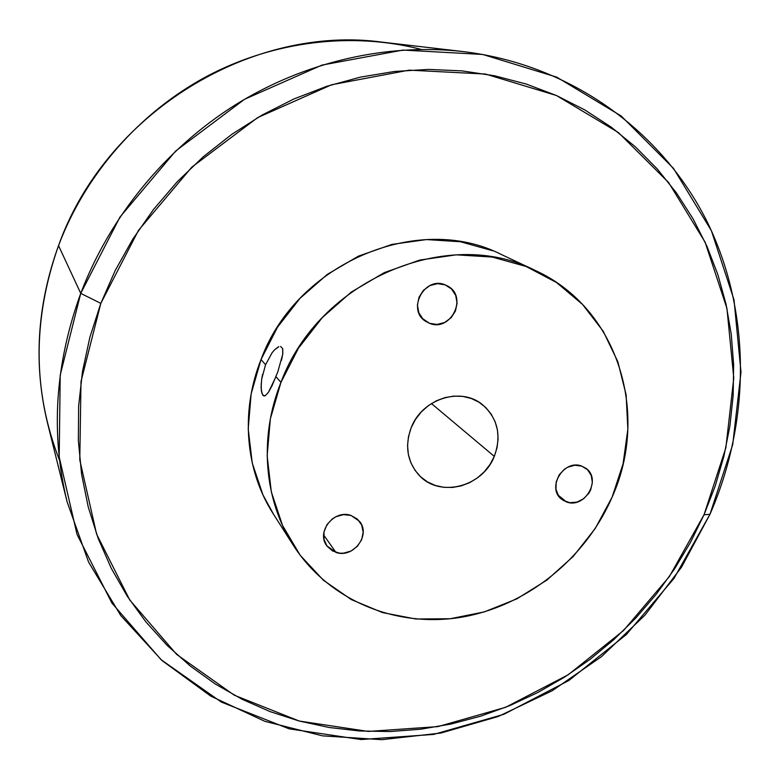 <?xml version="1.0" encoding="UTF-8"?>
<svg xmlns="http://www.w3.org/2000/svg" width="780" height="780" viewBox="0 0 780 780"><rect width="100%" height="100%" fill="white"/><g stroke="black" fill="none" stroke-linecap="round" stroke-linejoin="round"><path stroke-width="1.17" d="M463.291 51.597L382.756 42.217C251.608 24.092 105.505 113.129 58.529 245.602L80.74 293.368L100.825 303.371L138.47 230.373L191.841 167.134L257.615 117.634L331.598 84.766L409.11 70.151L485.482 74.051L556.433 95.511L618.384 132.532L668.558 182.461L705.1 242.171L726.941 308.422L733.775 377.969L725.878 447.71L704.028 514.771L709.975 514.303L732.712 444.639L741 372.128L734 299.744L711.38 230.685L673.452 168.314L621.26 116.044L556.735 77.142L482.713 54.454L402.938 50.086L321.906 65.111L244.54 99.294L175.744 150.95L119.984 217.035L80.74 293.368C109.882 216.723 165.643 148.678 235.443 104.793C305.497 61.318 387.514 42.968 463.291 51.597C572.364 64.798 663 132.473 707.499 222.514C751.55 313.102 750.428 421.551 709.975 514.303L681.515 567.187L645.07 615.02L601.604 656.565L552.24 690.729L498.196 716.508L440.866 733.054L381.752 739.674L322.501 735.852L264.898 721.344L210.795 696.15L162.123 660.64L120.783 615.566L88.588 562.107L67.129 501.901C50.476 433.622 55.01 364.114 80.74 293.368L58.529 245.602C85.41 174.242 139.591 112.388 206.817 76.343C274.258 40.677 352.297 31.697 421.18 49.393M282.74 348.894L282.818 353.574L281.512 360.233M280.566 346.437L282.672 348.631L282.75 354.169L277.817 371.826L272.093 385.642L268.418 392.34L265.249 395.704L263.747 395.889L262.802 395.177L264.839 395.869L262.606 394.894M280.936 382.405C318.747 279.952 447.983 225.576 535.207 270.426C618.053 308.061 650.033 413.4 612.076 497.221C585.332 558.938 526.5 606.148 461.419 617.224C396.415 628.095 329.014 600.951 293.339 545.347C264.166 500.165 258.668 437.746 280.936 382.405L275.964 376.691L280.936 382.405L298.477 348.163L322.286 317.596L351.331 292.052L384.325 272.61L419.825 260.052L456.29 254.836L492.17 257.049L526.012 266.448L556.501 282.497L582.514 304.405L603.184 331.198L617.848 361.735L626.125 394.836L627.851 429.263L623.083 463.788L612.076 497.221L595.276 528.431L573.28 556.374L546.848 580.125L516.847 598.865L484.282 611.91L450.255 618.735L415.915 619.008L382.512 612.592L351.283 599.567L323.456 580.261L300.193 555.272L282.526 525.437L271.313 491.848L267.15 455.822L270.368 418.811L280.936 382.405M534.602 270.143L501.355 254.514C418.324 211.916 296.449 262.899 261.027 359.522L265.561 364.728L272.142 352.667L274.521 349.869L278.85 346.7M445.175 284.866L447.798 286.123C468.293 296.868 450.713 332.377 429.478 323.31L422.341 318.454L429.478 323.31L425.607 321.302C406.487 309.67 424.622 275.779 445.175 284.866L437.599 283.647L429.956 285.558L423.423 290.316L419.016 297.18L417.407 305.097L418.85 312.848L423.091 319.235L429.478 323.31L437.034 324.451L444.619 322.51L451.074 317.791L455.452 310.986L457.08 303.137L455.715 295.425L451.532 289L445.175 284.866M351.019 515.463L359.424 521.245C371.329 534.807 353.272 558.753 335.936 552.406L323.651 534.973L335.936 552.406L326.761 545.756C315.949 531.911 334.201 509.096 351.019 515.463L343.444 514.634L335.848 516.75L332.416 518.837L326.947 524.667L324.002 531.901L324.041 539.448L327.034 546.136L332.514 550.943L339.641 553.166L343.493 553.186L351.019 551.041L357.386 546.312L361.657 539.711L363.158 532.233L361.676 525.008L357.425 519.109L351.019 515.463M581.753 466.118L585.868 468.293C602.16 479.115 584.746 509.223 566.475 501.93L558.051 495.056L566.475 501.93L561.629 499.239C546.166 487.968 563.882 458.738 581.753 466.118L574.792 465.241L567.694 467.23L564.447 469.228L559.182 474.854L556.198 481.874L555.955 489.206L558.48 495.739L563.365 500.477L569.868 502.7L576.995 502.086L583.674 498.742L588.89 493.174L590.704 489.801L592.361 482.537L591.26 475.488L587.535 469.716L581.753 466.118M494.296 456.378C482.752 486.749 440.076 498.04 419.416 475.615C407.267 462.14 404.537 446.131 411.226 427.577C421.99 398.98 460.551 386.607 482.098 404.362C497.738 418.06 501.813 435.406 494.296 456.378L431.428 403.552L494.296 456.378L497.035 447.71L498.098 438.818L497.455 430.024L495.105 421.658L491.147 414.043L485.716 407.482L479.008 402.226L471.276 398.482L462.813 396.415L453.95 396.103L445.019 397.585L436.39 400.793L428.405 405.61L421.366 411.86L415.565 419.279L411.226 427.577L408.525 436.43L407.55 445.487L408.349 454.379L410.885 462.774L415.028 470.34L420.625 476.794L427.45 481.884L435.23 485.433L443.664 487.315L452.429 487.471L461.204 485.891L469.648 482.654L477.448 477.877L484.322 471.744L490.006 464.49L494.296 456.378M59.572 460.405C32.663 391.55 32.312 319.956 58.529 245.602C36.953 305.389 33.296 364.591 47.56 423.209L67.129 501.901M100.825 303.371L115.196 270.523L132.844 239.05L153.592 209.362L177.187 181.798L203.346 156.702L231.748 134.374L262.051 115.069L293.865 98.982L326.82 86.297L360.506 77.103L394.524 71.468L428.483 69.41L462.004 70.883L494.725 75.806L526.305 84.074L556.433 95.511L584.834 109.941L611.237 127.14L635.437 146.893L657.238 168.928L676.494 193.001L693.079 218.839L706.904 246.158L717.892 274.687L726.024 304.151L731.26 334.288L733.639 364.825L733.161 395.499L729.895 426.075L723.889 456.29L715.24 485.94L704.028 514.771L690.368 542.587L674.368 569.176L656.185 594.341L635.934 617.896L613.792 639.668L589.904 659.48L564.457 677.186L537.625 692.62L509.623 705.666L480.636 716.186L450.898 724.064L420.635 729.212L390.078 731.542L359.492 730.977L329.121 727.486L299.237 721.032L270.124 711.623L242.053 699.26L215.309 684.011L190.174 665.954L166.93 645.187L145.86 621.865L127.218 596.164L111.257 568.288L98.202 538.502L88.257 507.068L81.598 474.308L78.351 440.573L78.624 406.214L82.465 371.631L89.885 337.214L100.825 303.371L80.74 293.368L60.216 375.063L59.192 457.022L77.035 534.417L111.91 603.076L161.099 659.724L221.354 702.088L289.175 728.851L361.043 739.547L433.622 734.419L503.831 714.314L568.893 680.472L626.34 634.54L673.988 578.419L709.975 514.303L704.028 514.771L669.396 576.517L623.503 630.562L568.181 674.788L505.537 707.323L437.98 726.609L368.219 731.435L299.237 721.032L234.263 695.194L176.641 654.41L129.724 599.966L96.584 534.105L79.784 459.956L81.003 381.517L100.825 303.371M492.619 250.731L460.473 241.751L426.455 239.567L391.95 244.403L358.4 256.152L327.269 274.414L299.9 298.447L277.495 327.229L261.027 359.522L251.14 393.89L248.206 428.883L252.242 463.008L262.948 494.871L273.624 514.41M261.944 393.461L261.095 387.504L261.69 379.06L265.561 364.728L261.027 359.522C240.152 411.733 245.495 470.798 273.244 513.806L293.339 545.347M275.964 376.691L268.418 392.34L265.249 395.704L263.923 395.938M274.462 349.927L278.255 346.954M261.69 379.06L262.587 374.322M262.802 395.177L261.358 390.858L261.202 383.506"/></g></svg>

